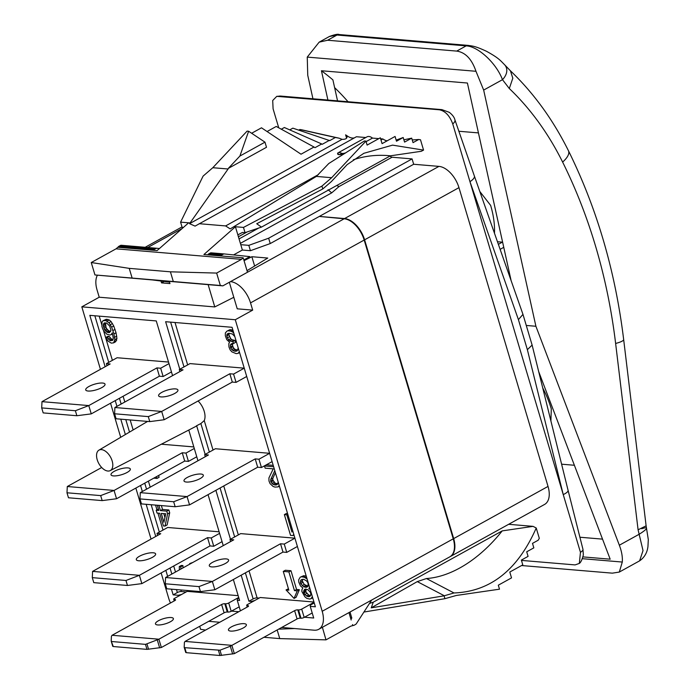 <?xml version="1.0" encoding="UTF-8"?>
<svg xmlns="http://www.w3.org/2000/svg" width="690" height="690" viewBox="0 0 690 690"><rect width="100%" height="100%" fill="white"/><g stroke="black" fill="none" stroke-linecap="round" stroke-linejoin="round"><path stroke-width="1.03" d="M97.342 275.31A21.916 12.541 -118.9 0 0 97.066 289.99L99.222 297.218L81.817 306.843L100.447 369.331M110.547 403.21L120.707 437.296M135.852 488.08L151.05 539.062M161.15 572.95L168.731 598.394A21.916 12.541 -118.9 0 0 170.473 603M118.102 247.313A1.458 1.121 -85.2 0 1 118.766 246.39L120.336 245.519A2.924 2.234 -85.2 0 1 121.38 245.286A2.924 2.234 -85.2 0 1 121.414 245.295L156.906 248.279M239.896 156.043L264.986 142.166L266.504 147.28L228.321 168.395L239.896 156.043L248.624 131.247L247.089 131.117L212.813 167.713L203.102 176.105L180.59 222.137L188.646 222.81L157.104 250.591L117.809 247.287L116.067 248.823L241.457 259.362L216.643 273.076L220.343 285.488L222.844 285.867L247.494 272.24L243.199 257.827L203.895 254.524L235.428 226.743L243.475 227.424L321.937 186.102L331.649 177.701L316.356 176.416L230.469 228.744M169.533 282.124L152.662 279.968L94.961 274.948L91.252 262.536L116.067 248.823M159.433 248.538L156.975 248.279A2.924 2.234 94.8 0 0 156.941 248.279A2.924 2.234 94.8 0 0 155.897 248.512L154.319 249.383A1.458 1.121 94.8 0 0 153.663 250.298M205.577 630.082L200.6 629.323L199.703 626.304M352.771 625.382L353.453 625.442A1.458 1.121 94.8 0 1 352.521 624.562L352.832 625.589L350.796 626.141L325.99 639.863L322.385 627.288M521.459 560.409L575.081 564.912L579.324 563.42L580.454 552.319L469.959 181.668A14.611 4.744 -19.4 0 0 474.384 176.045L522.968 314.373L518.414 319.634L469.959 181.668L452.752 123.959C449.768 115.782 445.326 111.055 439.401 109.788L276.776 96.341L272.705 100.507L273.093 108.856L278.743 127.822M453.675 538.597L548.033 486.424A21.916 12.541 61.1 0 1 544.6 504.425L450.242 556.597A21.916 12.541 -118.9 0 0 453.675 538.597L364.605 239.818A21.916 12.541 -118.9 0 0 344.577 218.558L319.315 216.436L413.681 164.263L412.085 158.907L392.058 157.225A3.51 2.01 -118.9 0 1 390.066 156.009M548.033 486.424L458.962 187.645L364.605 239.818M413.681 164.263L438.944 166.385A21.916 12.541 61.1 0 1 458.962 187.645M387.133 140.838A13.395 7.668 61.1 0 1 382.89 138.966L380.621 138.776M378.836 138.621L372.488 138.095A9.177 5.253 -118.9 0 0 366.977 136.862L339.135 152.249M365.778 137.526L356.428 136.741L195.348 225.966M354.349 137.888A14.611 8.358 61.1 0 1 347.7 136.232L347.044 136.594L345.612 134.835L347.7 136.232M478.446 132.903L458.824 131.255M334.615 87.621A282.822 216.66 -85.2 0 1 348.036 101.74M574.382 465.267L561.608 464.189M498.37 244.346L502.579 242.026M500.129 249.34L503.752 247.331M540.123 375.36L539.675 375.602M511.126 280.657L467.406 83.024L321.437 70.751A282.822 216.66 -85.2 0 1 332.908 79.893L337.539 100.852M538.666 371.539L610.176 559.185L582.955 556.899M521.58 565.533L612.349 573.157L619.309 572.062L639.613 560.841L643.02 550.594L638.086 529.791L615.627 343.465A489.684 375.119 94.8 0 0 562.617 162.064A298.132 228.381 94.8 0 0 509.306 88.527L502.484 79.678L483.664 90.079L475.979 71.286L307.248 57.106L307.749 75.296L312.941 98.791M483.664 90.079L535.906 326.267L619.344 545.212L639.087 534.302A21.537 2.622 -27 0 0 646.513 528.169L646.513 528.169A21.537 2.622 -27 0 0 641.709 528.712M526.272 325.456L535.906 326.267M327.914 100.05L321.437 70.751M475.979 71.286C471.813 59.09 465.388 52.362 456.72 51.095L327.586 40.244L319.16 42.15L307.248 57.106M509.306 88.527L512.808 78.186L510.428 70.803L504.64 64.782A19.794 12.722 -20 0 1 502.484 79.678C496.136 62.764 477.782 46.239 466.155 45.876L456.72 51.095M504.64 64.782C500.267 60.435 499.008 58.176 486.441 51.267C474.824 45.876 472.633 46.144 468.243 45.411L468.243 45.411A5.848 4.476 -85.2 0 0 466.155 45.876L337.022 35.026L329.337 36.518M619.309 572.062L622.285 562.048C622.682 557.011 621.699 551.396 619.344 545.212M622.285 562.048L582.36 558.693M639.527 560.884L639.604 560.841C646.944 555.795 647.651 548.403 647.945 546.644L648.307 539.58L646.116 525.84L623.657 339.506A22.787 3.812 -6.9 0 1 615.627 343.465M579.859 537.225L602.534 539.132M550.905 420.952L551.293 408.851A70.121 40.124 -118.9 0 0 542.737 387.961M479.8 191.475L490.633 205.379A70.121 40.124 -118.9 0 1 494.48 233.272M502.355 242.147L497.456 241.733M518.414 319.634L527.367 349.683L532.119 345.078L522.968 314.373M527.367 349.683L563.247 494.601A14.611 3.795 -13.9 0 0 568.068 490.305L532.119 345.078M452.752 123.959A14.611 4.908 -18.8 0 0 454.934 119.896L454.934 119.896C454.331 117.317 452.45 114.799 449.293 112.332L441.911 109.632L280.968 96.1L276.776 96.341M439.401 109.788A14.611 11.187 -85.2 0 1 441.911 109.632M278.458 96.255A14.611 11.187 -85.2 0 1 280.968 96.1M580.454 552.319A14.611 3.64 -14.4 0 0 582.964 549.335L568.068 490.305M444.938 598.678L444.084 595.832L454.011 592.969C490.331 591.606 517.741 569.949 536.234 528.014L539.304 538.338L538.166 540.236L532.499 543.366L533.836 547.851L526.712 551.793L528.074 556.382L521.364 560.09L522.787 564.86L509.789 572.045L511.523 577.884L498.318 585.189L499.508 589.182L456.202 595.487L444.938 598.678L363.923 612.039M536.234 528.014L533.068 526.358L502.225 530.886A121.25 75.141 -62.4 0 1 426.437 578.539L417.278 581.61L371.237 607.838L373.281 602.18L502.225 530.886M454.011 592.969L426.437 578.539M533.068 526.358L508.642 524.305M373.281 602.18L369.478 603.457M444.084 595.832L371.237 607.838M444.265 595.729L417.278 581.61M350.563 617.99L351.814 618.093A1.458 1.121 94.8 0 0 351.167 620.017L348.959 612.591M353.453 625.442A1.458 1.121 94.8 0 0 353.97 625.321L355.548 624.45A2.924 2.234 94.8 0 0 356.437 623.596L371.703 600.015M351.814 618.093L350.003 612.013M263.951 637.275L279.752 638.604L325.99 639.863M208.708 621.328L219.731 622.251M81.817 306.843L235.281 319.737L322.196 611.288L453.252 538.83A21.916 12.541 61.1 0 1 449.82 556.83L318.763 629.289A21.916 12.541 -118.9 0 0 322.196 611.288M281.693 627.46L314.148 630.194A21.916 12.541 -118.9 0 0 318.763 629.289M238.904 598.127L237.472 598.92L237.248 600.24L240.405 610.823M237.248 600.24L239.585 600.429L233.349 579.514M223.249 545.635L208.052 494.652M197.952 460.765L188.793 430.043M110.236 470.606A11.687 6.684 -118.9 0 0 111.495 459.091A11.687 6.684 -118.9 0 0 101.49 449.621A11.687 6.684 61.1 0 0 98.929 450.156A11.687 6.684 61.1 0 0 97.937 461.739A11.687 6.684 61.1 0 0 107.873 471.037A11.687 6.684 -118.9 0 0 110.236 470.606L195.408 426.627A14.404 8.246 -118.9 0 0 196.633 425.721L205.172 454.391M215.884 490.314L230.477 539.252M241.181 575.184L248.943 601.223L251.289 601.413L254.645 600.567M251.54 602.284L251.289 601.413M304.488 617.24L313.709 618.016L310.233 606.372L315.382 606.803L232.056 327.302L165.626 321.713L179.797 369.254M172.569 375.627L156.268 320.928L89.829 315.347L105.147 366.726M115.247 400.614L116.964 406.376M120.776 419.166L125.364 434.545M140.544 485.484L142.347 491.513M146.159 504.304L155.75 536.466M165.85 570.354L167.644 576.374M171.456 589.174L173.155 594.849L178.296 595.28L181.651 594.435M178.555 596.143L178.296 595.28M231.504 611.107L238.783 611.72M235.281 319.737L252.687 310.12L237.239 308.818L229.33 282.279M233.806 297.295L214.788 306.929L99.222 297.218M247.02 270.644L267.763 258.051L251.859 256.714L244.044 260.673M251.859 256.714L254.636 266.021M214.788 306.929L208.138 284.634M169.309 281.365L169.499 282.012L160.149 280.597L222.844 285.867M161.055 281.235L161.546 282.883L169.964 283.59L169.499 282.012M163.78 281.641L161.546 282.883M453.252 538.83L364.182 240.051L250.53 302.893A21.916 12.541 -118.9 0 0 230.503 281.632M319.315 216.436L344.163 218.79A21.916 12.541 61.1 0 1 364.182 240.051M318.901 216.669L270.247 243.561L268.652 238.214L412.085 158.907M233.556 254.912L242.371 250.039L250.418 250.712L270.247 243.561M243.829 259.957L249.875 256.62L224.345 253.946A2.924 2.234 94.8 0 0 224.31 253.937A2.924 2.234 94.8 0 0 223.267 254.179L221.697 255.05A1.458 1.121 94.8 0 0 221.033 255.964M243.199 257.827L241.457 259.362M250.53 302.893L252.687 310.12M278.613 629.168L294.509 628.538M279.752 638.604L277.173 629.961M94.961 274.948L220.343 285.488M91.252 262.536L129.237 268.358L170.413 271.817L216.643 273.076M132.032 277.725L129.237 268.358M212.813 167.713L228.105 168.998L189.543 223.672L195.089 226.122M230.184 228.907L225.621 225.923L199.16 223.698M347.044 136.594C347.087 138.543 345.431 139.458 342.068 139.346L339.152 138.198L301.651 129.789L299.865 129.513L298.744 130.125M339.152 138.198L335.4 137.483L329.734 140.613L292.862 128.159L289.748 129.884M251.634 133.256L261.493 127.805L301.021 154.206L314.019 147.013L315.011 147.677L321.721 143.969L284.366 127.512L281.304 129.211M314.019 147.013L276.233 126.451L267.065 131.523M183.359 227.467L182.151 227.364L180.59 222.137M337.686 153.982A4.968 1.458 -16.6 0 0 337.703 154.086A4.968 1.458 -16.6 0 0 338.902 154.638A4.968 1.458 -16.6 0 0 344.966 153.275M372.488 138.095L366.088 141.631M225.621 225.923L318.366 174.639M380.992 140.018L382.89 138.966M337.643 153.12L338.902 154.638L342.766 153.551L338.868 152.404L337.643 153.12L337.634 153.844M345.647 152.93L342.766 153.551M242.371 250.039L237.843 234.85L242.509 232.435L245.036 232.651L243.475 227.424M240.379 243.354L331.683 192.872L339.031 186.542L336.703 185.515M240.776 244.683L248.823 245.355L268.652 238.214M250.418 250.712L248.823 245.355M237.843 234.85L235.428 226.743L234.022 226.631M331.649 177.701L365.933 141.105L367.123 145.098L380.328 137.793L382.07 143.632L395.068 136.447L396.491 141.217L403.202 137.508L396.163 140.122M365.933 141.105L364.398 140.976L328.785 163.513L316.356 176.416M245.036 232.651L261.467 227.114L390.411 155.819L421.254 151.3L423.565 150.101L420.495 139.777L418.701 139.501L413.034 142.632L411.706 138.155L403.892 139.803M261.467 227.114L256.732 223.741L322.791 188.948L321.937 186.102M411.706 138.155L404.573 142.097L403.202 137.508M423.565 150.101L392.567 145.133L363.837 153.309L347.113 164.643L331.373 181.582L322.791 188.948M390.411 155.819A121.25 99.429 62.7 0 0 353.289 159.804M418.701 139.501L412.24 139.949M331.683 192.872L328.035 189.716M228.321 168.395L228.105 168.998M329.363 140.363L322.23 144.305L321.721 143.969M335.4 137.483L299.865 129.513M264.986 142.166L248.624 131.247M173.199 281.192L170.413 271.817M223.267 254.179L210.165 253.075A2.924 2.234 -85.2 0 1 211.209 252.842A2.924 2.234 -85.2 0 1 211.244 252.842L224.276 253.937L211.209 252.842M210.165 253.075L208.596 253.946A1.458 1.121 -85.2 0 0 207.932 254.86M238.162 595.651L187.197 591.365L174.449 598.42A2.337 0.681 163.4 0 0 173.708 599.213L174.216 600.93M173.155 594.849L177.347 592.529A2.924 0.854 -16.6 0 1 181.315 591.528L186.171 591.934M182.988 567.896L182.919 565.559L181.375 565.429L179.279 566.593L179.374 569.888M158.415 509.091L156.182 510.238L157.018 513.05L159.666 513.274L163.444 525.944L165.031 526.073L167.127 524.918L169.697 512.782L168.86 509.97L162.512 509.436L161.365 505.58M153.81 478.153L157.01 478.42L159.105 477.264L158.588 475.505M113.117 339.601L111.375 338.98L109.262 336.453L107.873 336.332L105.777 337.488L107.899 340.964L111.254 343.128L113.617 342.861L114.833 339.67L113.945 333.943L111.651 327.155L108.96 322.687L105.605 320.522L102.965 320.772L102.008 322.101L101.904 326.336L102.629 328.751L103.905 331.209L106.993 334.296L109.917 335.012L111.168 334.65L112.263 332.856L113.289 338.126L112.617 340.42L110.262 340.696L107.166 337.608L105.777 337.488M113.617 342.861L115.713 341.697L116.929 338.505L116.041 332.778L113.746 325.99L111.055 321.531L109.236 319.962L106.303 319.246L102.965 320.772M192.795 562.471L189.69 563.549L189.854 564.101M92.589 571.389L139.38 575.322L207.526 537.639L210.001 545.937L141.855 583.619L127.469 585.474L93.78 582.645L92.296 577.642L92.589 571.389L160.744 533.706L157.001 533.387L167.696 527.479L219.127 531.8M161.365 444.205L193.83 446.93M41.986 401.649L88.777 405.582L156.932 367.899L159.399 376.197L91.252 413.879L76.866 415.734L43.185 412.905L41.693 407.911L41.986 401.649L110.141 363.966L106.398 363.656L117.093 357.739L168.524 362.06M239.223 606.846L231.193 611.28L228.718 602.982L238.706 597.462M209.363 452.071L200.868 423.548L196.633 425.721M200.868 423.548L204.249 420.589A14.611 8.358 -118.9 0 0 198.548 401.468L198.047 401.011M314.235 602.965L310.466 605.052L310.233 606.372M312.208 612.979L304.178 617.412L301.703 609.115L314.036 602.301M313.959 602.025L260.182 597.505L247.434 604.552A2.337 0.681 163.4 0 0 246.692 605.346L247.201 607.062M248.943 601.223L253.144 598.903A2.924 0.854 -16.6 0 1 257.111 597.902L259.155 598.075M306.239 576.141L303.678 575.71L300.219 577.211L298.666 579.833L298.77 582.127L300.486 585.931L302.841 587.958L301.91 589.709L301.866 591.537L304.902 596.824L306.817 598.359L309.646 599.049L311 598.704L312.354 596.643M273.214 465.353L266.599 464.793L264.503 465.957L265.158 468.165L273.24 468.846L268.919 477.954L268.979 480.973L270.057 483.647L273.154 486.493L275.017 487.08L278.061 486.899L279.2 485.441M277.725 483.811L275.172 483.173L272.809 479.955L272.861 478.239L275.413 472.719M287.583 513.541L286.454 513.446L284.358 514.611L290.55 535.362L293 535.569L293.733 534.181M237.679 350.072L235.031 349.373L233.85 348.338L232.53 345.871L232.737 343.456M232.556 343.991L230.46 345.147L230.771 344.232L232.271 343.413L233.47 343.517L235.566 342.361L234.988 340.429L231.857 339.687L230.676 338.652L228.925 334.736L229.114 333.261M232.875 330.053L230.029 329.647L226.881 331.191L225.363 332.942L225.328 335.771L226.777 339.661L229.597 342.249L228.83 343.594L228.942 346.906L230.106 349.83L231.874 351.857L236.196 353.634L238.145 353.332L239.318 351.659M288.437 588.786L286.039 589.924L294.052 598.428L297.269 590.864L294.466 590.631L288.877 571.889L283.262 571.415L288.851 590.157L286.039 589.924M294.052 598.428L296.148 597.264L299.365 589.709L296.562 589.467L290.973 570.725L285.358 570.259L283.262 571.415M165.574 577.521L212.365 581.454L280.52 543.772L282.986 552.069L214.84 589.752L200.454 591.606L166.773 588.777L165.281 583.783L165.574 577.521L233.729 539.839L229.986 539.528L240.681 533.611L294.923 538.174M140.277 492.651L187.068 496.584L255.214 458.902L257.689 467.208L189.534 504.882L175.157 506.736L141.467 503.907L139.984 498.913L140.277 492.651L208.432 454.969L204.689 454.658L215.383 448.741L269.626 453.304M114.894 407.514L161.684 411.447L229.839 373.764L232.306 382.07L164.16 419.744L149.773 421.607L116.093 418.77L114.6 413.776L114.894 407.514L183.048 369.831L179.305 369.521L190 363.604L244.243 368.167M304.178 617.412A2.337 0.681 163.4 0 1 301.004 618.214L300.254 618.154A2.337 0.681 -16.6 0 0 297.079 618.956L234.341 653.646L219.963 655.5L186.274 652.671L184.264 647.47M301.703 609.115A2.337 0.681 163.4 0 1 298.529 609.917L297.787 609.857A2.337 0.681 -16.6 0 0 294.604 610.659L230.322 646.228L219.989 650.213L184.782 647.677L186.274 652.671L185.739 652.421M184.187 647.203L184.782 647.677L184.187 647.203L184.411 642.373L185.084 641.415L247.822 606.726A2.337 0.681 -16.6 0 0 248.564 605.932A2.337 0.681 -16.6 0 0 248.003 605.673L247.253 605.604A2.337 0.681 163.4 0 1 246.692 605.346M234.341 653.646L231.866 645.348L185.084 641.415M231.426 626.874A9.35 2.734 -16.6 0 0 228.45 630.048A9.35 2.734 -16.6 0 0 234.1 630.919A9.35 2.734 -16.6 0 0 243.398 627.883A9.35 2.734 -16.6 0 0 246.373 624.709A9.35 2.734 -16.6 0 0 240.724 623.838A9.35 2.734 -16.6 0 0 231.426 626.874M309.758 587.94L308.818 588.458L309.62 587.466M309.715 587.794L309.275 588.044M310 588.734L308.818 588.458M310.328 589.846L309.56 588.975M312.518 597.186L312.078 597.428M312.691 597.773L311 598.704M303.678 575.71L300.219 577.211M305.463 575.865L303.367 577.021L301.573 576.875M306.446 576.823L305.006 577.616L303.367 577.021M307.11 579.048L305.006 577.616M303.772 579.341L306.584 580.954L308.033 582.903L308.12 586.112L307.205 586.948L306.144 587.319L303.617 586.647L300.685 583.662L300.607 580.445L301.521 579.609L303.772 579.341M307.749 596.609L304.799 594.53L303.505 592.132L304.454 589.467L305.515 589.096L308.042 589.769L310.673 592.736L310.776 595.03L310 596.332L308.947 596.703L307.749 596.609L309.845 595.444L308.516 594.875L306.412 596.031M308.085 586.146L304.238 584.447L302.367 581.092L302.738 579.255M307.8 586.405L306.144 587.319M307.05 586.06L304.954 587.216M305.713 585.491L303.617 586.647M304.238 584.447L302.142 585.612M302.781 582.498L300.685 583.662M302.367 581.092L300.271 582.248M302.703 579.289L300.607 580.445M308.516 594.875L305.877 591.908L306.058 589.139M310.5 595.496L309.845 595.444M306.895 593.366L304.799 594.53M305.877 591.908L303.781 593.072M305.601 590.968L303.505 592.132M305.782 589.614L303.678 590.769M310.19 596.013L308.947 596.703M272.861 478.239L270.765 479.395L274.801 470.666M272.809 479.955L270.713 481.12L270.765 479.395M273.068 480.844L270.972 482L270.713 481.12M274.042 482.215L271.946 483.371L270.972 482M275.172 483.173L273.076 484.328L271.946 483.371M276.742 483.733L274.646 484.889L273.076 484.328M277.622 483.983L275.802 484.992L274.646 484.889M278.286 482.37L277.113 484.665L275.802 484.992M278.363 482.62L277.897 482.586M279.416 486.157L278.061 486.899M273.62 466.725L264.503 465.957M287.799 514.266L286.807 514.809L284.358 514.611M292.681 530.644L291.939 532.033L286.807 514.809M293.983 535.026L293 535.569M230.029 329.647L226.881 331.191M232.418 329.846L230.322 331.01L227.933 330.803M233.099 330.795L231.659 331.588L230.322 331.01M233.582 332.416L231.659 331.588M233.841 333.27L233.142 332.658M228.226 333.434L227.148 334.038L228.951 333.244L232.383 334.003L234.824 336.565M228.933 333.796L226.838 334.952L227.148 334.038M228.925 334.736L226.829 335.892L226.838 334.952M229.494 336.668L227.398 337.824L226.829 335.892M230.676 338.652L228.571 339.808L227.398 337.824M231.857 339.687L229.761 340.851L228.571 339.808M233.789 340.325L231.693 341.481L229.761 340.851M234.988 340.429L232.892 341.585L231.693 341.481M233.47 343.517L232.892 341.585M232.53 345.871L230.434 347.027L230.46 345.147M232.823 346.837L230.727 347.993L230.434 347.027M233.85 348.338L231.754 349.494L230.727 347.993M235.031 349.373L232.935 350.537L231.754 349.494M236.67 349.985L234.574 351.141L232.935 350.537M237.55 350.261L235.773 351.245L234.574 351.141M238.335 348.355L237.119 350.891L235.773 351.245M238.421 348.64L237.895 348.597M239.49 352.219L239.051 352.461M239.577 352.53L238.145 353.332M290.973 570.725L288.877 571.889M296.562 589.467L294.466 590.631M299.365 589.709L297.269 590.864M280.52 543.772L284.254 544.091L294.923 538.191M212.503 562.367A10.083 2.95 -16.6 0 0 209.294 565.791A10.083 2.95 -16.6 0 0 215.383 566.723A10.083 2.95 -16.6 0 0 225.414 563.454A10.083 2.95 -16.6 0 0 228.614 560.03A10.083 2.95 -16.6 0 0 222.534 559.09A10.083 2.95 -16.6 0 0 212.503 562.367M284.254 544.091L286.73 552.388L297.399 546.489M282.986 552.069L286.73 552.388M229.986 539.528L230.598 541.572M214.84 589.752L212.365 581.454L198.97 586.612L165.281 583.783M200.454 591.606L198.97 586.612M255.214 458.902L258.957 459.221L269.626 453.321M187.197 477.497A10.083 2.95 -16.6 0 0 183.997 480.921A10.083 2.95 -16.6 0 0 190.086 481.861A10.083 2.95 -16.6 0 0 200.117 478.584A10.083 2.95 -16.6 0 0 203.317 475.16A10.083 2.95 -16.6 0 0 197.228 474.22A10.083 2.95 -16.6 0 0 187.197 477.497M258.957 459.221L261.432 467.518L272.102 461.619M257.689 467.208L261.432 467.518M204.689 454.658L205.292 456.702M189.534 504.882L187.068 496.584L173.664 501.742L139.984 498.913M175.157 506.736L173.664 501.742M229.839 373.764L233.574 374.084L244.243 368.184M161.822 392.36A10.083 2.95 -16.6 0 0 158.614 395.784A10.083 2.95 -16.6 0 0 164.703 396.724A10.083 2.95 -16.6 0 0 174.734 393.447A10.083 2.95 -16.6 0 0 177.934 390.023A10.083 2.95 -16.6 0 0 171.853 389.082A10.083 2.95 -16.6 0 0 161.822 392.36M233.574 374.084L236.049 382.381L246.718 376.481M232.306 382.07L236.049 382.381M179.305 369.521L179.918 371.565M164.16 419.744L161.684 411.447L148.29 416.605L114.6 413.776M149.773 421.607L148.29 416.605M228.718 602.982A2.337 0.681 163.4 0 1 225.544 603.784L224.793 603.716A2.337 0.681 -16.6 0 0 221.619 604.518L158.881 639.207L112.091 635.274L174.837 600.585A2.337 0.681 -16.6 0 0 175.579 599.791A2.337 0.681 -16.6 0 0 175.018 599.532L174.268 599.472A2.337 0.681 163.4 0 1 173.708 599.213M158.433 620.741A9.35 2.734 -16.6 0 0 155.466 623.915A9.35 2.734 -16.6 0 0 161.106 624.786A9.35 2.734 -16.6 0 0 170.413 621.75A9.35 2.734 -16.6 0 0 173.388 618.576A9.35 2.734 -16.6 0 0 167.739 617.705A9.35 2.734 -16.6 0 0 158.433 620.741M231.193 611.28A2.337 0.681 163.4 0 1 228.019 612.082L227.269 612.021A2.337 0.681 -16.6 0 0 224.095 612.823L161.357 647.513L158.881 639.207L145.487 644.365L111.797 641.536L111.194 641.062L111.426 636.24L112.091 635.274M161.357 647.513L146.97 649.368L113.289 646.53L111.194 641.062M112.755 646.28L113.289 646.53L111.28 641.338M182.919 565.559L180.823 566.723L179.279 566.593M180.892 569.052L180.823 566.723M165.031 526.073L167.601 513.938L166.764 511.126L160.416 510.591L158.855 505.373M169.697 512.782L167.601 513.938M157.268 505.235L158.829 510.462L156.182 510.238M162.512 509.436L160.416 510.591M168.86 509.97L166.764 511.126M165.747 513.783L163.91 522.321L161.253 513.412L165.747 513.783M164.936 517.569L163.763 513.619M157.01 478.42L156.492 476.669M106.303 319.246L104.207 320.41M107.7 319.366L105.605 320.522M109.236 319.962L107.14 321.126M111.055 321.531L108.96 322.687M112.47 323.532L110.374 324.688M113.746 325.99L111.651 327.155M115.032 329.397L112.936 330.562M116.041 332.778L113.945 333.943M116.765 336.142L114.669 337.298M116.929 338.505L114.833 339.67M116.67 340.368L114.575 341.524M109.262 336.453L107.166 337.608M110.253 337.945L108.158 339.101M111.375 338.98L109.279 340.144M112.358 339.532L110.262 340.696M112.565 333.882L111.168 334.65M104.587 329.855L103.293 325.507L103.957 323.213L106.596 322.963L109.693 326.051L110.987 330.398L109.477 332.623L107.528 332.459L104.587 329.855L106.683 328.699L105.975 327.224L103.88 328.388M105.975 327.224L105.553 322.877M110.676 331.39L108.649 330.743L106.683 328.699M105.544 325.775L103.44 326.931M105.389 324.352L103.293 325.507M105.51 322.946L103.414 324.11M104.699 322.799L103.957 323.213M109.632 331.304L107.528 332.459M108.649 330.743L106.553 331.907M107.528 329.708L105.432 330.872M190.69 563.635L189.69 563.549M207.526 537.639L211.269 537.95L219.593 533.353M139.518 556.226A10.083 2.95 -16.6 0 0 136.31 559.65A10.083 2.95 -16.6 0 0 142.399 560.591A10.083 2.95 -16.6 0 0 152.43 557.313A10.083 2.95 -16.6 0 0 155.63 553.889A10.083 2.95 -16.6 0 0 149.549 552.957A10.083 2.95 -16.6 0 0 139.518 556.226M211.269 537.95L213.745 546.256L222.068 541.65M210.001 545.937L213.745 546.256M157.001 533.387L157.613 535.44M141.855 583.619L139.38 575.322L125.977 580.48L92.296 577.642M127.469 585.474L125.977 580.48M101.689 467.501L67.292 486.519L114.074 490.452L182.229 452.769L185.972 453.08L194.287 448.483M114.212 471.365A10.083 2.95 -16.6 0 0 111.012 474.78A10.083 2.95 -16.6 0 0 117.093 475.72A10.083 2.95 -16.6 0 0 127.124 472.443A10.083 2.95 -16.6 0 0 130.332 469.027A10.083 2.95 -16.6 0 0 124.243 468.087A10.083 2.95 -16.6 0 0 114.212 471.365M185.972 453.08L188.448 461.386L196.762 456.78M116.55 498.749L114.074 490.452L100.68 495.61L102.172 500.604L116.55 498.749L184.704 461.067L188.448 461.386M102.172 500.604L68.483 497.775L66.99 492.781L67.292 486.519M66.99 492.781L100.68 495.61M182.229 452.769L184.704 461.067M156.932 367.899L160.667 368.219L168.99 363.613M88.915 386.495A10.083 2.95 -16.6 0 0 85.707 389.91A10.083 2.95 -16.6 0 0 91.796 390.851A10.083 2.95 -16.6 0 0 101.827 387.582A10.083 2.95 -16.6 0 0 105.027 384.158A10.083 2.95 -16.6 0 0 98.946 383.217A10.083 2.95 -16.6 0 0 88.915 386.495M160.667 368.219L163.142 376.516L171.465 371.919M159.399 376.197L163.142 376.516M106.398 363.656L107.01 365.7M91.252 413.879L88.777 405.582L75.383 410.74L41.693 407.911M76.866 415.734L75.383 410.74M147.772 247.503L182.246 228.442M154.319 249.383L118.766 246.39M346.604 138.172L345.612 134.835M327.586 40.244L337.022 35.026A5.848 4.476 -85.2 0 1 339.109 34.552L468.243 45.411A5.848 4.476 -85.2 0 1 470.019 46.075M319.16 42.15L329.458 36.458C334.883 34.5 338.1 33.87 339.109 34.552L339.109 34.552A5.848 4.476 -85.2 0 1 340.895 35.216M638.086 529.791L646.116 525.84M562.617 162.064A22.787 9.091 -26.4 0 0 568.431 150.696A22.787 9.091 -26.4 0 0 568.344 150.532M510.428 70.803L510.428 70.803C533.655 93.029 552.983 119.663 568.431 150.696C596.928 208.363 615.333 271.299 623.657 339.506M344.163 218.79L247.494 272.24M188.646 222.81L190.043 222.93M342.068 139.346L189.543 223.672M238.421 236.765L247.167 231.935M339.031 186.542L392.058 157.225M239.059 238.913L258.716 228.045M221.697 255.05L208.596 253.946M438.944 166.385L344.577 218.558M181.315 591.528L180.849 589.959M175.501 572.036L173.708 566.007M162.995 530.075L157.941 513.127M156.949 509.807L155.543 505.089M150.204 487.166L148.402 481.137M133.144 429.948L130.168 419.951M124.821 402.029L123.105 396.267M112.392 360.335L103.448 330.329M101.801 324.818L99.213 316.132M177.347 592.529L176.468 589.588M171.836 574.063L170.042 568.034M159.33 532.102L151.17 504.726M146.539 489.193L144.745 483.164M129.522 432.095L125.787 419.589M121.155 404.055L119.439 398.294M108.727 362.362L94.841 315.761M183.989 366.933L170.637 322.135M198.548 401.468L198.358 400.838M187.654 364.906L175.01 322.506M257.111 597.902L249.038 570.846M238.335 534.914L223.741 485.976M213.029 450.044L204.249 420.589M232.634 653.999L230.322 646.228M297.079 618.956L294.604 610.659M248.236 606.458L248.003 605.673M247.624 606.838L247.253 605.604M301.004 618.214L298.529 609.917M300.254 618.154L297.787 609.857M221.542 655.431L219.989 650.213M219.963 655.5L218.471 650.506M253.144 598.903L245.381 572.864M234.669 536.941L220.076 488.002M159.649 647.858L157.337 640.096M224.095 612.823L221.619 604.518M146.97 649.368L145.487 644.365M148.557 649.29L147.005 644.072M175.251 600.317L175.018 599.532M174.63 600.697L174.268 599.472M227.269 612.021L224.793 603.716M228.019 612.082L225.544 603.784M155.897 248.512L120.336 245.519M145.176 247.287L182.022 226.924M474.384 176.045L454.934 119.896M582.964 549.335L583.335 554.924C582.101 559.711 580.764 562.54 579.324 563.42M363.363 153.56L363.837 153.309M98.929 450.156L147.591 421.418M184.213 647.393L185.739 652.499M111.228 641.252L112.755 646.366M156.941 248.279L121.38 245.286"/></g></svg>
